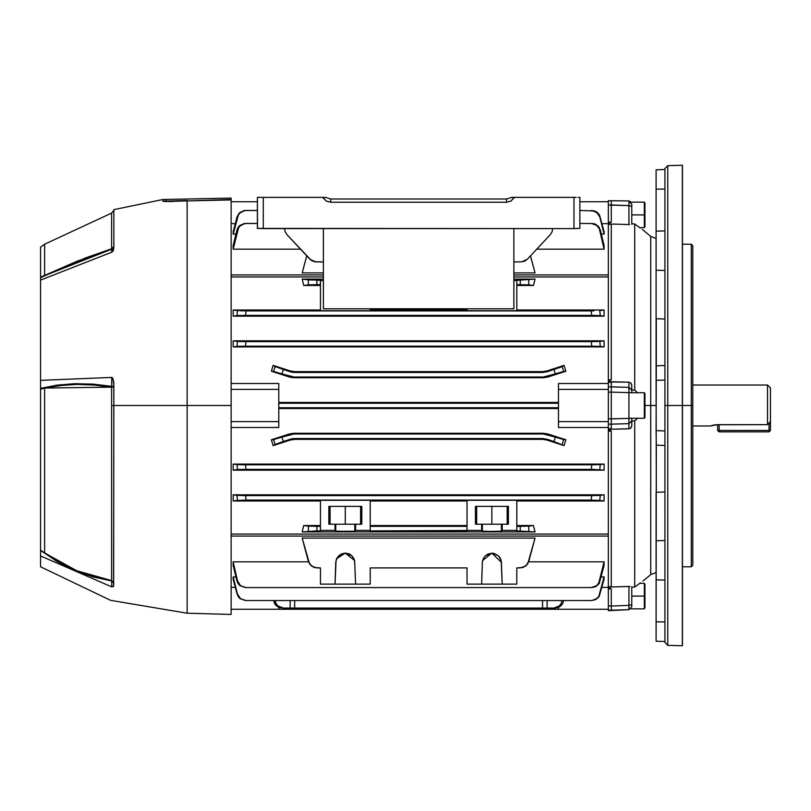 <?xml version="1.0" encoding="UTF-8"?>
<svg xmlns="http://www.w3.org/2000/svg" width="811" height="811" viewBox="0 0 811 811"><rect width="100%" height="100%" fill="white"/><g stroke="black" fill="none" stroke-linecap="round" stroke-linejoin="round"><path stroke-width="1.22" d="M710.487 425.968L712.494 425.359L710.345 426.028L692.756 426.028L710.345 426.028L717.674 424.67L767.52 424.67L767.52 384.972L692.756 384.972L767.52 384.972L767.52 424.67L770.45 421.487L770.45 387.911L767.52 384.972M712.494 425.359L713.031 425.228M713.589 425.096L714.339 424.954M714.856 424.873L715.707 424.771M716.235 424.721L767.52 424.67L770.45 421.487L770.45 387.911M768.98 423.089L768.98 430.418L719.144 430.418L719.144 424.67L719.144 431.888L768.98 431.888L770.45 430.418L770.45 421.487L770.45 430.418L768.98 431.888L768.98 430.418L770.45 430.418L768.98 430.418L768.98 431.888L719.144 431.888L719.144 430.418L717.674 430.418L717.674 424.67L717.674 430.418L768.98 430.418L768.98 423.089M717.674 430.418L719.144 431.888L717.674 430.418M691.286 405.5L691.286 566.757L691.286 405.5L664.898 405.5L664.898 642.373L664.898 405.5L667.727 405.5L667.727 645.303L667.727 405.5L682.386 405.5L682.386 645.809L682.497 165.191L682.497 645.809L682.497 405.5L691.286 405.5L691.286 244.243L691.286 405.5L692.756 405.5L691.286 405.5M692.756 565.287L692.756 405.5L692.756 565.287L691.286 566.757L682.497 566.757M631.566 426.789L630.988 427.782L631.769 425.653L631.769 419.763L631.769 420.889L634.699 420.929L634.699 587.063L634.699 420.929L637.517 418.283L634.983 420.696M640.366 582.866L634.699 587.063L631.769 587.174L634.699 587.063L640.355 582.866M642.89 581.031L650.746 574.604L650.746 405.5L644.968 405.5L650.746 405.5L650.746 236.396L650.746 405.5L656.109 405.5L650.746 405.5L650.746 574.604L656.109 572.617M664.898 365.487L656.312 365.822L664.898 365.487L656.312 365.822L656.312 318.764L664.898 319.058L656.109 318.753L656.109 169.793L656.109 189.115L664.898 189.034L656.109 189.115L656.109 270.306L664.898 270.458L656.109 270.306L656.109 380.308L664.898 380.014L656.109 380.308L656.312 492.236L664.898 491.942L656.109 492.247L656.109 540.694L664.898 540.542L656.109 540.694L656.109 621.885L664.898 621.966L656.109 621.885L656.109 641.207L656.312 445.178L664.898 445.513M608.311 586.637L611.251 586.738L608.311 586.982L611.251 586.738L611.251 431.148L610.511 430.611M611.251 382.245L611.251 386.837L611.251 382.245L608.311 382.275L608.311 381.667L628.941 382.234L609.923 382.032M609.679 382.011L608.554 381.91M609.73 224.11L611.251 224.262L608.311 224.363L611.251 224.262L611.251 379.852L608.331 380.896M611.251 222.143L608.311 223.106L608.311 222.244L611.251 222.143L608.311 223.106L608.311 223.917L628.941 224.566L608.311 223.917L608.311 222.244L611.251 222.143L611.251 205.031L611.251 222.143M608.311 224.363L611.251 224.262L611.251 379.852L608.311 379.883L611.251 379.852L608.311 380.906M608.311 380.866L608.311 379.943M608.311 430.094L611.251 431.148L611.251 586.738L609.902 586.88M609.872 428.978L611.251 428.755L611.251 424.163L628.941 423.687L628.941 428.766L608.311 429.333L629.518 428.684L628.941 428.766L628.941 423.687L611.251 424.163L611.251 428.755L608.311 428.725L609.913 428.968M629.518 224.576L628.941 224.566L629.518 224.576M634.699 223.937L631.769 223.826L634.699 223.937L634.699 390.071L634.699 223.937L637.76 226.218L634.699 223.937M631.769 390.111L634.699 390.071L637.517 392.717L634.699 390.071L631.769 390.111M631.566 384.211L630.978 383.218L631.769 385.347L631.769 390.142L631.627 384.363M609.892 430.428L610.541 430.621M629.518 586.424L628.941 586.434L629.518 586.424M630.066 586.424L608.311 587.083L628.941 586.434L628.941 605.381L628.941 586.434M630.563 428.178L629.518 428.684M630.846 427.934L630.076 428.482M629.873 428.573L628.941 428.766M611.251 431.148L608.311 431.117L611.251 431.148M608.311 610.247L608.311 587.894L611.251 588.857L608.311 588.756L608.311 587.083L608.311 587.894L611.251 588.857L611.251 605.969L628.941 605.381L611.251 605.969L611.251 588.857L608.311 588.756L608.311 605.949L611.251 605.969L611.251 610.298L608.311 610.247L608.311 605.949L611.251 605.969L611.251 610.298L608.311 610.683L628.941 609.71L611.251 610.207M608.311 429.11L611.251 428.755M628.941 423.687L631.769 420.858L628.941 423.687L628.941 418.395L611.251 418.892L611.251 424.163L608.311 424.112L608.311 382.275L608.311 386.888L628.941 387.313L628.941 382.234L628.941 387.313L611.251 386.837L611.251 392.108L608.311 392.118L608.311 386.888L611.251 386.837L611.251 392.108L608.311 392.118L608.311 418.881L611.251 418.892L611.251 392.108L611.251 424.163L608.311 424.112L608.311 428.725L608.311 418.881L628.941 418.395L628.941 392.605L611.251 392.108L628.941 392.605L628.941 387.313L631.769 390.142L628.941 387.313M628.941 205.589L628.941 224.566L628.941 205.619L608.311 205.051L608.311 222.244L608.311 200.753L611.251 200.702L611.251 205.031L608.311 205.051L608.311 200.753L628.941 200.885L611.251 200.702L611.251 205.031L628.941 205.619L628.941 201.29L631.769 204.22L628.941 201.29M609.791 382.022L608.453 381.9M609.122 429.049L609.71 428.989M631.252 202.142L628.941 200.885L608.311 200.753M608.311 431.057L608.311 430.134M682.497 165.191L682.386 405.5L682.386 165.191L667.727 165.697L667.727 405.5L667.727 165.697L664.898 168.627L664.898 405.5L664.898 168.627L664.898 169.479L656.109 169.793M640.355 228.134L637.76 226.218L640.355 228.134M642.717 229.848L642.2 229.472L642.717 229.848M631.769 606.557L631.769 586.708L631.769 604.621L628.941 605.381L631.769 604.621L631.769 606.78L628.941 609.71L628.941 605.381M631.769 392.788L631.769 390.142L631.769 392.788L628.941 392.605L631.769 392.788M631.769 419.763L631.769 418.212L628.941 418.395L631.769 418.212L631.769 425.653M631.769 204.22L631.769 206.379L628.941 205.619L631.769 206.379L631.769 224.292L631.769 204.342M634.699 420.929L631.769 420.889M656.312 365.822L656.109 430.692L664.898 430.986L656.109 430.692L656.312 445.178M611.251 608.889L611.251 607.246M611.251 610.298L628.941 609.71L631.769 606.78L628.941 609.71M611.251 201.929L611.251 200.905M628.941 392.575L628.941 418.395M611.251 388.631L611.251 387.344M611.251 422.105L611.251 420.24M629.741 428.613L628.961 428.755M631.495 426.971L630.999 427.772M630.988 383.218L631.495 384.008M630.076 382.518L630.978 383.208M692.756 245.713L692.756 405.5L692.756 245.713L691.286 244.243L682.497 244.243M644.36 596.075L631.769 596.075L644.36 596.075L644.36 608.858L644.36 596.075L644.968 596.075L644.36 596.075L644.36 583.291L644.36 596.075M644.968 607.804L644.968 584.346L644.968 607.804L644.36 608.858L630.907 608.858M550.557 197.337L543.451 197.337L550.557 197.337M277.403 197.337L279.572 197.337L277.403 197.337M286.688 197.337L293.795 197.337M296.735 197.337L295.964 197.337L296.735 197.337M302.189 279.045L303.75 285.472L302.189 279.045L323.336 279.045L302.189 279.045L308.433 279.856L302.189 279.045L303.75 285.472L320.406 284.631L316.939 284.631L316.939 280.089L308.433 279.856L308.433 284.864L303.75 285.472L302.189 279.045M533.486 285.472L535.047 279.045L533.486 285.472L516.84 285.472L533.486 285.472L535.047 279.045L516.84 280.089L516.84 310.745L466.994 310.745L466.994 308.819L466.994 310.745L516.84 310.745L516.84 280.647L513.91 280.647L520.307 280.089L520.307 284.631L533.486 285.472L528.802 284.864L528.802 279.856L528.802 284.864L516.84 284.631L520.307 284.631L520.307 280.089L535.047 279.045L533.486 285.472M291.514 377.551L289.274 377.024L291.514 377.551M273.135 365.335L271.401 371.256L273.135 365.335L290.237 370.941L273.135 365.335L281.843 369.035L294.646 372.442L294.768 371.661L542.478 371.661L546.999 370.941L564.101 365.335L565.845 371.256L547.962 377.024L543.441 377.733L293.805 377.733L293.927 376.983L543.319 376.983L543.441 377.733L293.805 377.733L293.927 376.983L281.924 373.841L283.333 369.522L290.115 371.722L290.237 370.941L294.768 371.661L542.478 371.661L542.6 372.442L294.646 372.442L542.6 372.442L553.913 369.522L555.312 373.841L543.319 376.983L293.927 376.983L271.401 371.256L289.274 377.024L271.401 371.256L273.56 371.408L275.132 366.582L273.135 365.335L271.401 371.256L273.135 365.335L290.237 370.941L273.135 365.335M608.311 587.417L608.311 428.725L608.311 534.033L231.125 534.033L608.311 534.033L608.311 536.112L231.125 536.112L608.311 536.112L608.311 587.417L601.934 587.417L608.311 587.417M608.311 382.275L608.311 223.583L601.934 223.583L608.311 223.583L608.311 274.888L513.91 274.888L608.311 274.888L608.311 276.967L513.91 276.967L608.311 276.967L608.311 382.275M608.311 223.106L608.311 222.244L608.311 223.106M608.311 588.756L608.311 587.894L608.311 588.756M558.475 383.522L608.311 383.522L558.475 383.522L558.475 389.371L608.311 389.371L558.475 389.371L558.475 427.478L608.311 427.478L558.475 427.478L558.475 421.629L608.311 421.629L558.475 421.629L558.475 383.522M278.771 402.509L558.475 402.509L278.771 402.509M231.125 383.522L278.771 383.522L278.771 389.371L231.125 389.371L278.771 389.371L278.771 383.522L231.125 383.522M323.336 276.967L231.125 276.967L323.336 276.967M513.91 279.045L535.047 279.045L513.91 279.045M320.406 285.472L303.75 285.472L320.406 285.472M233.173 309.974L320.406 309.974L233.173 309.974L233.173 316.189L233.173 309.974L237.491 310.633L233.173 309.974M599.481 315.57L600.373 315.651L599.755 310.633L604.063 309.974L599.755 310.633L600.373 315.651L604.063 316.189L600.373 315.651L604.063 316.189L604.063 309.974L516.84 309.974L604.063 309.974L604.063 316.189L233.173 316.189L244.05 315.418L593.196 315.418L604.063 316.189L233.173 316.189L236.873 315.651L233.173 316.189L236.873 315.651L237.491 310.633L236.873 315.651L237.491 310.633L238.627 310.735L237.491 310.633M233.173 340.833L604.063 340.833L604.063 346.946L233.173 346.946L233.173 340.833L604.063 340.833L592.75 341.654L244.486 341.654L233.173 340.833L233.173 346.946L244.111 346.206L593.135 346.206L604.063 346.946L233.173 346.946L236.984 346.429L237.4 341.421L233.173 340.833M231.125 587.417L235.312 587.417L231.125 587.417M320.406 567.953L316.939 567.953L320.406 567.953L320.406 584.082L335.044 584.082L320.406 584.082L320.406 567.953L314.11 567.487L309.62 564.05L302.189 538.119L535.047 538.119L527.616 564.05L523.136 567.487L516.84 567.953L516.84 584.082L502.202 584.082L516.84 584.082L516.84 567.953L520.307 567.953L516.84 567.953M233.173 561.871L308.565 561.871L233.173 561.871L233.173 565.51L233.173 561.871L237.491 580.828L233.173 561.871M591.716 587.62L596.632 585.724L598.609 583.545L604.063 561.871L528.671 561.871L604.063 561.871L604.063 565.51L604.063 561.871L599.299 582.227L596.632 585.724L591.148 587.62L246.098 587.62L240.603 585.724L236.873 580.848L240.026 585.724L245.52 587.62L591.716 587.62L595.984 586.535L599.207 583.555L604.063 565.51L599.207 583.555L595.984 586.535L591.716 587.62L245.52 587.62L240.603 585.724L237.491 580.828L236.873 580.848L238.039 583.555L240.026 585.724L245.52 587.62M233.173 576.956L235.93 576.956L233.173 576.956L233.173 579.135L233.173 576.956L237.4 593.916L233.173 576.956M591.685 600.556L596.714 598.7L598.68 596.572L604.063 576.956L601.316 576.956L604.063 576.956L604.063 579.135L604.063 576.956L598.68 596.572L595.497 599.491L591.3 600.556L245.936 600.556L240.522 598.7L236.984 593.926L240.147 598.7L245.561 600.556L591.685 600.556L595.882 599.491L599.076 596.572L604.063 579.135L599.076 596.572L595.882 599.491L591.685 600.556L245.561 600.556L240.522 598.7L237.4 593.916L238.17 596.582L240.147 598.7L245.561 600.556M273.135 445.665L290.237 440.059L273.135 445.665L271.401 439.744L273.135 445.665L283.333 441.478L281.924 437.159L293.927 434.017L293.805 433.267L289.274 433.976L271.401 439.744L289.274 433.976L293.805 433.267L543.441 433.267L547.962 433.976L565.845 439.744L564.101 445.665L546.999 440.059L542.478 439.339L294.768 439.339L290.237 440.059L273.135 445.665L275.132 444.418L273.56 439.592L271.401 439.744L289.274 433.976L289.395 434.726L281.924 437.159L271.401 439.744L289.274 433.976L289.395 434.726L293.927 434.017L543.319 434.017L293.927 434.017L293.805 433.267L543.441 433.267L543.319 434.017L555.312 437.159L553.913 441.478L542.6 438.558L542.478 439.339L294.768 439.339L294.646 438.558L542.6 438.558L294.646 438.558L292.355 438.741L294.646 438.558L294.768 439.339L290.237 440.059L273.135 445.665L271.401 439.744L273.135 445.665M535.047 531.955L533.486 525.528L535.047 531.955L302.189 531.955L303.75 525.528L302.189 531.955L320.406 530.911L320.406 530.353L335.044 530.353L336.038 531.175L343.509 531.428L354.032 531.235L355.603 530.353L370.242 530.353L370.242 530.911L481.633 530.353L482.636 531.175L490.097 531.428L500.62 531.235L502.202 530.353L516.84 530.353L516.84 530.911L535.047 531.955L302.189 531.955L303.75 525.528L320.406 525.528L303.75 525.528L308.433 526.136L303.75 525.528L302.189 531.955L316.939 530.911L316.939 526.369L308.433 526.136L308.433 531.144L308.433 526.136L320.406 526.369L316.939 526.369L316.939 530.911L320.406 530.911L320.406 500.255L370.242 500.255L370.242 530.353L355.603 530.353L355.603 524.241L361.777 524.241L361.777 506.358L328.871 506.358L328.871 524.241L335.044 524.241L335.044 530.353L320.406 530.353L320.406 500.255L370.242 500.255L370.242 530.911L466.994 530.911L466.994 500.255L516.84 500.255L516.84 530.353L502.202 530.353L502.202 524.241L508.375 524.241L508.375 506.358L475.469 506.358L475.469 524.241L481.633 524.241L481.633 530.353L466.994 530.353L466.994 500.255L516.84 500.255L516.84 530.911L535.047 531.955L533.486 525.528L516.84 526.369L520.307 526.369L520.307 530.911L520.307 526.369L528.802 526.136L528.802 531.144L528.802 526.136L533.486 525.528L535.047 531.955M336.616 558.779L335.805 562.317L335.044 584.082L370.242 584.082L355.603 584.082L354.61 560.502L351.944 555.799L348.892 553.812L345.324 553.122L341.755 553.812L338.704 555.799L336.038 560.502L335.044 584.082L355.603 584.082L354.61 560.513L345.324 553.122L336.616 558.769L338.704 555.799L345.324 553.122L351.944 555.799L354.235 559.266M466.994 567.953L466.994 584.082L502.202 584.082L501.198 560.502L498.542 555.799L493.737 553.295L488.354 553.812L485.302 555.799L483.214 558.779L482.393 562.317L481.633 584.082L466.994 584.082L466.994 567.953L370.242 567.953L370.242 584.082L370.242 567.953L466.994 567.953L370.242 567.953M370.242 310.745L320.406 310.745L320.406 280.647L323.336 280.647L316.939 280.089L320.406 280.089L320.406 310.745L370.242 310.745L370.242 308.819L370.242 310.745M558.475 408.491L278.771 408.491L558.475 408.491M278.771 427.478L231.125 427.478L278.771 427.478L278.771 421.629L278.771 427.478M604.063 494.811L604.063 501.026L516.84 501.026L604.063 501.026L604.063 494.811L593.196 495.582L244.05 495.582L233.173 494.811L604.063 494.811L600.373 495.349L604.063 494.811L233.173 494.811L236.873 495.349L233.173 494.811L236.873 495.349L237.491 500.367L591.148 500.123L604.063 501.026L599.755 500.367L600.373 495.349L604.063 494.811M243.148 500.144L233.173 501.026L320.406 501.026L233.173 501.026L233.173 494.811L233.173 501.026L237.491 500.367L236.873 495.349L242.621 495.562M516.84 525.528L533.486 525.528L516.84 525.528M238.616 469.478L233.173 470.167L233.173 464.054L604.063 464.054L604.063 470.167L233.173 470.167L233.173 464.054L236.984 464.571L233.173 464.054L604.063 464.054L593.135 464.794L244.111 464.794L233.173 464.054L236.984 464.571L237.4 469.579L592.75 469.346L604.063 470.167L233.173 470.167L237.4 469.579L236.984 464.571L238.85 464.693M316.939 567.953L311.576 566.139L308.433 561.435L302.189 538.119L535.047 538.119L528.802 561.435L533.486 543.958M235.312 223.583L231.125 223.583L235.312 223.583M245.561 210.444L240.532 212.3L238.566 214.428L233.173 234.044L235.93 234.044L233.173 234.044L233.173 231.865L233.173 234.044L237.4 217.084L239.458 213.283L244.486 210.566L257.361 210.444L244.111 210.566L239.063 213.283L236.984 217.074L233.173 231.865L236.984 217.074L240.137 212.3L245.561 210.444L257.361 210.444M604.063 234.044L601.316 234.044L604.063 234.044L604.063 231.865L604.063 234.044L599.836 217.084L604.063 234.044M591.148 223.38L595.984 224.465L599.207 227.445L604.063 245.49L604.063 249.129L536.781 249.129L604.063 249.129L604.063 245.49L600.373 230.152L598.305 226.279L594.625 223.866L591.148 223.38L596.632 225.276L599.299 228.773L604.063 249.129L599.755 230.172L600.373 230.152L596.632 225.276L592.618 223.501L579.875 223.38M245.52 223.38L240.603 225.276L238.627 227.455L233.173 249.129L300.455 249.129L233.173 249.129L233.173 245.49L233.173 249.129L237.491 230.172L239.529 226.289L244.618 223.501L257.361 223.38L244.05 223.501L238.941 226.279L236.873 230.152L233.173 245.49L236.873 230.152L237.491 230.172L236.873 230.152L238.039 227.445L240.026 225.276L245.52 223.38L257.361 223.38M535.047 272.881L513.91 272.881L535.047 272.881L530.495 255.87L535.047 272.881M323.336 272.881L302.189 272.881L306.751 255.87L302.189 272.881L323.336 272.881M370.242 309.974L466.994 309.974L370.242 309.974M594.088 310.856L240.198 310.795M347.138 531.428L335.805 531.114L336.616 531.235L335.805 531.114L335.805 524.241L354.843 524.241L328.871 524.241L328.871 506.358L361.777 506.358L361.777 524.241L354.843 524.241L354.843 531.114L348.892 531.408M482.393 531.114L482.393 524.241L481.633 524.241L481.633 530.353L483.214 531.235L482.393 531.114L482.393 524.241L501.441 524.241L475.469 524.241L475.469 506.358L508.375 506.358L508.375 524.241L501.441 524.241L501.441 531.114L499.728 531.286M466.994 501.026L370.242 501.026L466.994 501.026M370.242 525.528L466.994 525.528L370.242 525.528M466.994 526.369L370.242 526.369L466.994 526.369M397.289 372.442L399.448 372.431M397.187 403.229L399.347 403.219M399.347 407.781L397.187 407.771M399.448 438.569L397.289 438.558M237.805 464.642L239.498 464.713M240.938 464.754L240.137 464.733M243.513 346.206L245.561 346.206L245.936 341.654L591.3 341.654L591.685 346.206L245.561 346.206L245.936 341.654L237.4 341.421L236.984 346.429L237.4 341.421M240.472 346.256L242.702 346.216M238.404 346.327L237.319 346.398M239.894 341.573L240.512 341.593M278.771 407.771L558.475 407.771L278.771 407.771M558.475 403.229L278.771 403.229L558.475 403.229M292.355 438.741L283.333 441.478L290.115 439.278L290.237 440.059L290.115 439.278L294.646 438.558L292.386 438.731M278.771 609.264L278.771 607.409L278.771 609.264L231.125 609.264L558.475 609.264L278.771 609.264M294.646 608.057L294.687 600.556L294.646 608.057L542.6 608.057L290.115 608.057L294.646 608.057L290.115 608.057L290.156 600.556L290.115 608.057L283.333 608.057L290.115 608.057M555.312 608.057L560.827 605.898L558.252 607.5L553.913 608.057L559.377 605.898L561.212 603.455L562.104 600.556L561.212 603.455L559.377 605.898L556.833 607.5L553.913 608.057L542.6 608.057L542.559 600.556L542.6 608.057L555.312 608.057L547.851 608.057M289.395 608.057L283.333 608.057L277.869 605.898L280.403 607.5L283.333 608.057L278.994 607.5L275.365 604.763L273.571 600.556L274.524 603.455L276.419 605.898L283.333 608.057M336.616 531.235L337.518 531.286M493.737 531.428L490.097 531.428M233.173 579.135L236.984 593.926L233.173 579.135M233.173 565.51L236.873 580.848L233.173 565.51M308.433 561.435L303.75 543.958M591.685 210.444L595.882 211.509L599.076 214.418L604.063 231.865L599.775 215.696L597.099 212.3L594.544 210.921L591.3 210.444L596.714 212.3L599.836 217.084L598.68 214.439L594.169 210.921L579.875 210.444M594.047 310.856L591.148 310.877L591.716 315.418L245.52 315.418L246.098 310.877L591.148 310.877L591.716 315.418L599.207 315.56M594.058 495.572L591.716 495.582L591.148 500.123L246.098 500.123L245.52 495.582L591.807 495.582M591.685 464.794L591.3 469.346L245.936 469.346L245.561 464.794L591.685 464.794L591.3 469.346L604.063 470.167L604.063 464.054L600.252 464.571L599.836 469.579L600.252 464.571L591.685 464.794M592.547 495.582L593.125 495.582M596.653 495.531L594.625 495.562M598.67 495.47L597.21 495.521M238.333 495.46L238.941 495.48M242.134 495.562L245.52 495.582L246.098 500.123L243.188 500.144M592.689 500.134L599.755 500.367L600.373 495.349L599.207 495.44M244.679 315.418L244.111 315.418M243.188 315.428L245.52 315.418L246.098 310.877L243.239 310.856M240.583 315.469L242.621 315.438M239.975 315.489L238.961 315.52M238.576 315.53L240.026 315.479M243.188 310.856L240.603 310.806M604.063 346.946L604.063 340.833L599.836 341.421L600.252 346.429L604.063 346.946M533.486 267.042L530.495 255.87M303.75 267.042L306.751 255.87M241.364 464.764L245.561 464.794L245.936 469.346L238.556 469.478M240.076 346.267L238.738 346.317M238.231 346.338L240.147 346.267M316.939 284.631L316.939 280.089L308.433 279.856L308.433 284.864L316.939 284.631M236.873 315.651L238.039 315.56M236.984 346.429L238.17 346.338M591.716 495.582L591.148 500.123L592.618 500.134M591.685 346.206L600.252 346.429L599.836 341.421L591.3 341.654L591.685 346.206M599.167 315.56L598.143 315.509M597.271 495.511L598.589 495.47M600.373 495.349L599.755 500.367M528.802 561.435L525.66 566.139L520.307 567.953M558.475 607.409L558.475 609.264L608.311 609.264L558.475 609.264L558.475 607.409M547.131 608.057L547.08 600.556L547.131 608.057L542.6 608.057M560.827 605.898L562.712 603.455L563.665 600.556L562.712 603.455L560.827 605.898M608.311 201.736L579.875 201.736L608.311 201.736M553.913 441.478L547.131 439.278L546.999 440.059L564.101 445.665L553.913 441.478L564.101 445.665L565.845 439.744L547.962 433.976L547.851 434.726L555.312 437.159L565.845 439.744L563.675 439.592L562.114 444.418L563.675 439.592L555.312 437.159L553.913 441.478M564.101 365.335L560.401 367.292L547.131 371.722L546.999 370.941L564.101 365.335L562.114 366.582L563.675 371.408L565.845 371.256L547.962 377.024L547.851 376.274L555.312 373.841L565.845 371.256L564.101 365.335M231.125 421.629L278.771 421.629L278.771 389.371L278.771 421.629L231.125 421.629M231.125 201.736L257.361 201.736L231.125 201.736M275.142 600.556L276.034 603.455L277.869 605.898L276.034 603.455L275.142 600.556M289.274 377.024L289.395 376.274L289.274 377.024L293.805 377.733M553.913 369.522L555.312 373.841L563.675 371.408L562.114 366.582L553.913 369.522M283.333 441.478L281.924 437.159L273.56 439.592L275.132 444.418L283.333 441.478M281.924 373.841L283.333 369.522L275.132 366.582L273.56 371.408L281.924 373.841M294.646 372.442L290.115 371.722L290.237 370.941L294.768 371.661L294.646 372.442L292.396 372.269M547.131 371.722L542.6 372.442L542.478 371.661L546.999 370.941L547.131 371.722M542.6 438.558L547.131 439.278L546.999 440.059L542.478 439.339L542.6 438.558M292.305 438.741L290.115 439.278M290.115 371.722L292.315 372.259M543.319 376.983L543.441 377.733L547.962 377.024L547.851 376.274L543.319 376.983M293.805 433.267L289.274 433.976M547.851 434.726L547.962 433.976L543.441 433.267L543.319 434.017L547.851 434.726M351.944 531.337L338.704 531.337L354.022 531.235M500.62 531.235L498.542 531.337L500.62 531.235M491.922 531.428L498.542 531.337L491.922 531.428M476.675 506.358L476.675 524.241L476.675 506.358M507.169 524.241L507.169 506.358L507.169 524.241M491.922 524.241L491.922 506.358L491.922 524.241M330.077 506.358L330.077 524.241L330.077 506.358M360.571 524.241L360.571 506.358L360.571 524.241M345.324 524.241L345.324 506.358L345.324 524.241M501.441 531.114L502.202 530.353L502.202 524.241L501.441 524.241L501.441 531.114M354.843 531.114L355.603 530.353L355.603 524.241L354.843 524.241L354.843 531.114M335.044 524.241L335.044 530.353L335.805 531.114L335.805 524.241L335.044 524.241M482.393 562.317L481.633 584.082L502.202 584.082L501.441 562.317L491.922 553.122L482.636 560.502L482.393 562.317L483.214 558.779L485.302 555.799L491.922 553.122L498.542 555.799L500.62 558.779L501.441 562.317M499.728 557.187L500.022 557.633M348.892 553.812L350.514 554.663M354.032 558.779L354.843 562.317M323.336 274.888L231.125 274.888L323.336 274.888M76.893 570.772L93.995 576.672L111.654 580.534L113.844 583.119L111.654 580.534L111.654 387.151L113.844 386.877L94.066 384.992L111.066 387.05M59.588 562.439L44.635 553.031L76.771 570.721L111.654 580.534L111.654 405.5L113.844 405.5L113.57 586.12L111.766 586.85L40.55 555.991L40.55 566.757L40.55 555.991L111.766 586.86L111.766 580.98L74.511 570.214L40.55 550.507L44.595 553.001L40.55 550.051L40.55 389.148L40.55 556.001M231.125 614.403L231.125 405.5L231.125 614.403L187.148 613.248L187.148 405.5L113.844 405.5L187.148 405.5L187.148 613.248L110.56 600.363L40.55 566.757M231.125 199.465L187.148 200.966L231.125 199.476L231.125 405.5L187.148 405.5L231.125 405.5L231.125 199.942L187.148 200.966L187.148 405.5L187.148 200.966L164.349 201.534L162.91 201.26L162.91 199.455L162.91 201.26L174.71 200.895L165.728 201.077L165.728 199.263L165.728 201.077L162.91 201.26L187.28 200.672M231.125 198.127L231.125 199.77L231.125 198.127L162.91 199.455L113.844 209.613L113.844 247.284L112.577 251.684L111.766 252.191L111.654 248.815L113.844 246.503L111.654 248.815L44.595 275.405L44.635 244.212L44.595 275.405L76.771 261.324L111.654 248.815L111.654 213.111L113.844 210.272M40.55 380.41L111.766 377.45L40.55 380.41L40.55 280.089L111.766 252.191L40.55 280.089L40.55 389.148L44.595 388.175L40.55 389.148L40.55 388.327L74.653 383.664L111.766 386.371L111.766 377.45L113.064 378.747L113.844 384.576L113.621 585.998M40.55 247.173L40.55 277.301L44.595 275.324L40.55 277.301L40.55 247.173L44.595 244.253M76.771 384.455L60.328 385.519L44.635 388.165L44.635 553.031L60.247 562.804L76.771 570.721M77.045 384.444L91.085 384.789M76.619 570.66L62.934 564.243M94.066 384.992L76.893 384.455M44.595 275.699L74.338 262.683M44.635 244.212L111.654 213.111L111.654 248.815L83.949 258.547M113.844 209.613L113.844 247.284L112.577 251.684L111.766 252.191L111.766 249.149L40.55 277.301L40.55 280.089M44.635 553.031L44.595 437.565M111.371 386.3L74.511 383.674M113.733 381.92L113.844 405.5L111.654 405.5L111.654 387.141L44.595 388.033L44.595 438.731M40.55 444.398L40.55 445.168M40.55 437.991L40.55 437.241M40.55 411.136L40.55 411.856M40.55 520.155L40.55 519.081M44.595 455.265L44.595 454.403M44.595 484.968L44.595 484.025M44.595 522.446L44.595 521.655M44.595 464.531L44.595 465.179M44.595 427.296L44.595 428.451M44.595 395.332L44.595 396.65M169.448 201.503L170.026 201.483M170.249 201.483L173.108 201.392M180.295 201.158L180.965 201.138M113.57 586.12L111.766 586.86L111.766 580.98L92.88 576.793L74.511 570.214L57.003 561.415L40.55 550.507M111.654 248.815L113.844 246.503L111.766 249.149L74.511 262.612L40.55 277.666M40.55 388.327L57.074 385.093L74.653 383.664L92.971 384.09L111.766 386.381L111.796 377.47M92.971 576.814L94.005 577.108M45.173 275.426L57.074 269.941M67.394 265.511L74.318 262.683M113.064 251.025L113.479 250.052M113.57 249.707L113.743 248.865M113.064 586.718L113.489 586.272M113.834 383.552L113.783 382.62M112.222 377.591L113.57 380.643M111.766 580.98L113.844 583.119L111.766 580.98M113.844 386.877L111.766 386.371L113.844 386.877M169.702 201.047L165.728 201.077M168.881 201.067L169.55 201.057M644.36 392.717L631.769 392.717L644.36 392.717L644.36 418.283L644.36 392.717L644.968 393.771L644.36 392.717M631.769 418.283L644.36 418.283L644.968 417.229L644.968 393.771L644.968 417.229L644.36 418.283L631.769 418.283M644.36 214.925L644.36 202.142L644.36 214.925L644.968 214.925L644.968 203.196L644.968 214.925L644.36 214.925L644.36 227.709L644.36 214.925L631.769 214.925L644.36 214.925M644.968 226.654L644.968 214.925L644.968 226.654L644.36 227.709L639.788 227.709M325.556 197.347L322.748 197.337L323.092 197.864L323.092 197.337L257.361 197.337L257.361 228.388L263.23 228.59L263.23 197.337L257.361 197.337L257.482 228.428L575.151 228.59L579.875 228.388L579.875 197.337L579.875 228.388L574.016 228.59L263.23 228.59L263.23 197.337L322.748 197.337L326.316 201.077L330.716 202.253L506.53 202.253L510.93 201.077L514.488 197.337L574.016 197.337L574.016 228.59L574.016 197.337L514.144 197.337L510.93 201.077L506.53 202.253L330.716 202.253L330.716 199.019L506.53 199.019L330.716 199.019L330.716 202.253L326.316 201.077L323.092 197.864L323.092 197.337L325.535 197.337L330.716 199.019M323.336 228.59L323.336 308.819L323.336 228.59M513.91 228.59L513.91 308.819L323.336 308.819L513.91 308.819L513.91 228.59M511.7 197.337L514.144 197.337L514.144 197.864L514.488 197.337L511.7 197.337L506.53 199.019L506.53 202.253L506.53 199.019M527.282 259.317L550.274 234.653L552.068 231.814L552.747 228.59L552.068 231.814L550.274 234.653L527.282 259.317L521.726 261.872L524.717 261.183L527.282 259.317M513.91 261.994L521.726 261.872L513.91 261.994M284.489 228.59L285.168 231.814L286.962 234.653L311.171 260.382L313.999 261.689L323.336 261.994L315.52 261.872L309.964 259.317L286.962 234.653L285.168 231.814L284.489 228.59M576.256 197.337L574.016 197.337L576.256 197.337M579.429 197.337L578.162 197.337L579.429 197.337M682.497 645.809L667.727 645.303L664.898 642.373M656.109 238.383L650.746 236.396L642.89 229.969M656.109 641.207L664.898 641.521M656.109 231.186L664.898 230.882M656.109 579.814L664.898 580.118M639.788 583.291L644.36 583.291L644.968 584.346M187.219 200.51L169.813 201.047M644.968 203.196L644.36 202.142L630.907 202.142"/></g></svg>
